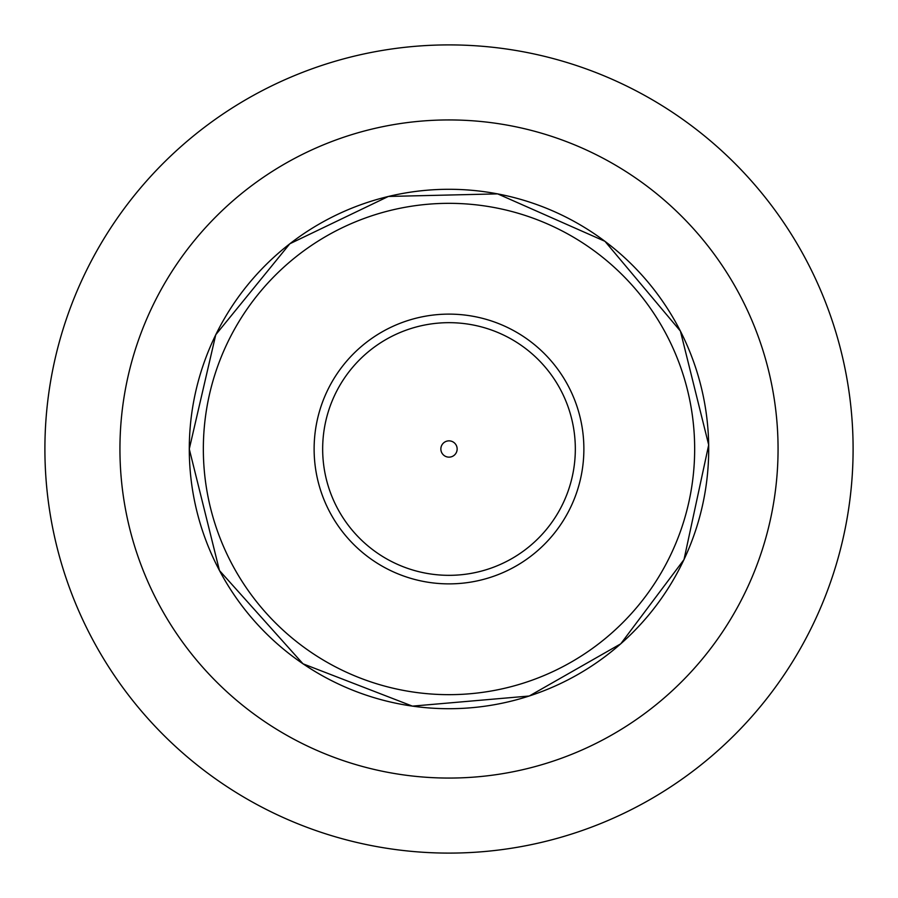 <?xml version="1.0" encoding="UTF-8"?>
<svg xmlns="http://www.w3.org/2000/svg" width="898" height="898" viewBox="0 0 898 898"><rect width="100%" height="100%" fill="white"/><g stroke="black" fill="none" stroke-linecap="round" stroke-linejoin="round"><path stroke-width="1.35" d="M449 44.9A404.1 404.1 0 0 0 44.9 449A404.1 404.1 0 0 0 449 853.1A404.1 404.1 0 0 0 853.1 449A404.1 404.1 0 0 0 449 44.9M314.12 449A134.88 134.88 0 0 1 516.44 332.193A134.88 134.88 0 0 1 516.44 565.807A134.88 134.88 0 0 1 314.12 449M322.663 449A126.337 126.337 0 0 1 512.163 339.59A126.337 126.337 0 0 1 512.163 558.41A126.337 126.337 0 0 1 322.663 449M440.862 449A8.138 8.138 0 0 1 453.075 441.951A8.138 8.138 0 0 1 453.075 456.049A8.138 8.138 0 0 1 440.862 449M449 119.939A329.061 329.061 0 0 1 778.061 449A329.061 329.061 0 0 1 449 778.061A329.061 329.061 0 0 1 119.939 449A329.061 329.061 0 0 1 449 119.939M189.287 449A259.713 259.713 0 0 1 578.851 224.085A259.713 259.713 0 0 1 578.851 673.915A259.713 259.713 0 0 1 189.287 449M203.341 449A245.659 245.659 0 0 1 571.835 236.253A245.659 245.659 0 0 1 571.835 661.747A245.659 245.659 0 0 1 203.341 449M189.276 449L215.756 334.741L289.818 243.773L388.374 196.449L497.672 193.878L604.949 241.304L680.415 331.093L708.69 444.925L684.007 559.589L620.754 643.821L529.259 696.017L412.406 706.131L303.008 663.813L219.46 570.533L189.276 449"/></g></svg>
